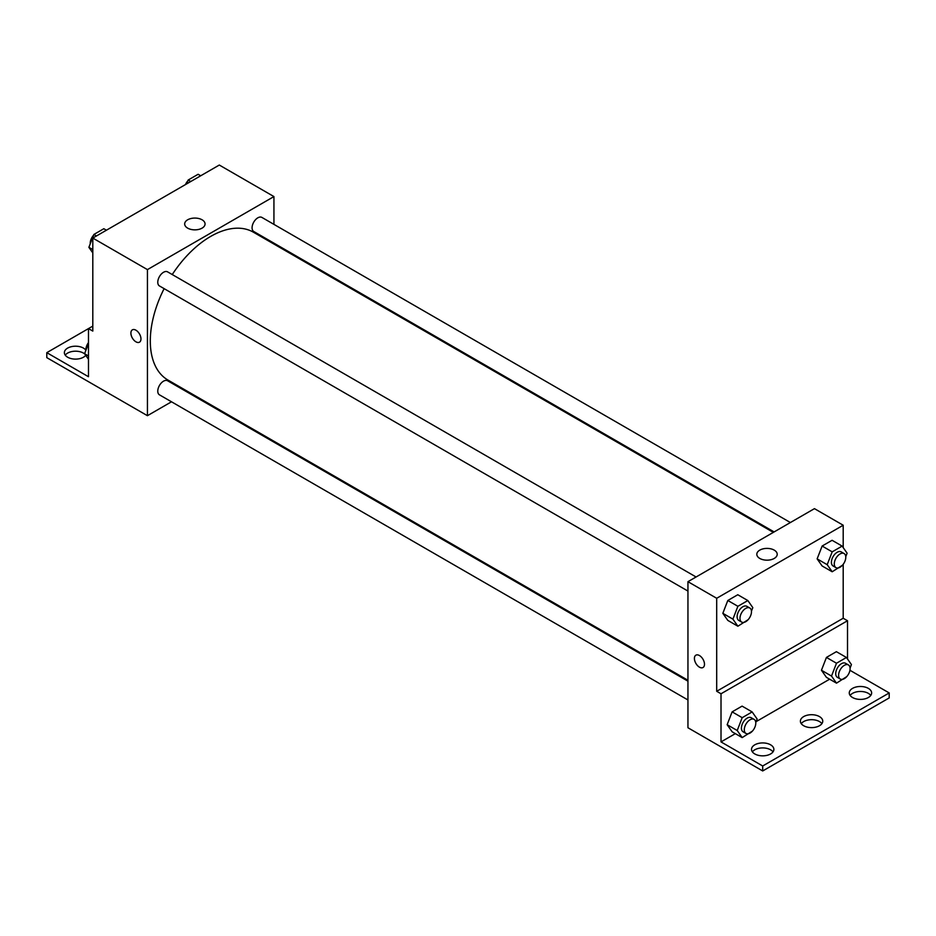 <?xml version="1.0" encoding="UTF-8"?>
<svg xmlns="http://www.w3.org/2000/svg" width="936" height="936" viewBox="0 0 936 936"><rect width="100%" height="100%" fill="white"/><g stroke="black" fill="none" stroke-linecap="round" stroke-linejoin="round"><path stroke-width="1.4" d="M92.804 326.102L88.487 328.594L88.487 376.728L46.8 352.661L88.487 328.594L92.804 331.087L92.804 238.072L219.305 165.04L273.932 196.572L273.932 224.371M132.374 329.846A7.114 4.107 -120 0 0 131.286 335.544A7.114 4.107 -120 0 0 135.931 341.815A7.114 4.107 60 0 1 131.274 335.544A7.114 4.107 60 0 1 132.374 329.846A7.114 4.107 60 0 1 139.487 333.953A7.114 4.107 60 0 1 139.487 342.178A7.114 4.107 60 0 1 135.931 341.815A7.114 4.107 -120 0 0 139.487 342.166M46.8 352.661L46.8 357.646L147.432 415.689L147.432 269.615L92.804 238.072M696.08 576.985L167.591 271.861A8.131 4.692 120 0 0 161.331 274.049A8.131 4.692 120 0 0 157.774 282.227A8.131 4.692 120 0 0 159.459 285.948L687.948 591.072M687.948 681.174L167.591 380.753A8.131 4.692 120 0 0 161.331 382.941A8.131 4.692 120 0 0 157.774 391.119A8.131 4.692 120 0 0 159.459 394.84L687.948 699.964M188.546 391.95L187.762 392.406M171.499 401.79L147.432 415.689M273.932 243.149L273.932 244.05M147.432 269.615L273.932 196.572M790.382 522.534L261.893 217.421A8.131 4.692 120 0 0 255.633 219.597A8.131 4.692 120 0 0 252.076 227.787A8.131 4.692 120 0 0 253.761 231.508L774.119 531.929M773.335 532.385L253.375 232.186A85.387 49.292 120 0 0 172.247 274.552M164.116 288.639A85.387 49.292 120 0 0 150.298 340.985A85.387 49.292 120 0 0 167.989 380.075L687.948 680.273M202.082 219.796A10.202 5.885 180 0 1 205.066 223.961A10.202 5.885 180 0 1 194.863 229.858A10.202 5.885 180 0 1 184.673 223.961A10.202 5.885 180 0 1 190.967 218.521A10.202 5.885 180 0 1 202.082 219.796M65.239 355.154A11.185 6.458 180 0 1 83.456 353.083A11.185 6.458 180 0 1 84.755 353.972M85.714 355.352A11.185 6.458 180 0 1 73.172 358.968A11.185 6.458 180 0 1 64.373 352.661A11.185 6.458 180 0 1 71.276 346.694A11.185 6.458 180 0 1 83.456 348.098A11.185 6.458 180 0 1 85.913 350.24A8.131 4.692 120 0 1 85.901 349.619A8.131 4.692 120 0 1 88.487 342.588M843.196 564.314L843.196 618.251L716.695 691.283L721.012 693.775L721.012 741.909L762.7 765.987L762.7 770.96L687.948 727.752L687.948 581.677L814.449 508.646L843.196 525.236L843.196 547.607M699.449 667.169A7.114 4.107 60 0 1 694.793 660.898A7.114 4.107 60 0 1 695.881 655.188A7.114 4.107 60 0 1 703.006 659.295A7.114 4.107 60 0 1 703.006 667.52A7.114 4.107 60 0 1 699.449 667.169M716.695 691.283L716.695 598.279L687.948 581.677M817.14 558.874L822.124 565.964L817.14 558.874L822.124 546.039L817.14 558.874L827.202 564.689L832.186 551.854L842.143 546.097L847.115 553.188L845.758 556.686M832.081 540.294L822.124 546.039L832.081 540.294L842.143 546.097M722.838 613.326L727.81 620.404L722.838 613.326L727.81 600.491L722.838 613.326L732.9 619.129L737.884 606.294L747.841 600.549L752.813 607.628L751.456 611.126M737.779 594.734L727.81 600.491L737.779 594.734L747.841 600.549M716.695 598.279L843.196 525.236M774.224 550.122A10.202 5.885 180 0 1 777.208 554.288A10.202 5.885 180 0 1 767.005 560.173A10.202 5.885 180 0 1 756.814 554.288A10.202 5.885 180 0 1 763.109 548.847A10.202 5.885 180 0 1 774.224 550.122M843.196 618.251L847.513 620.743L847.513 658.991M849.947 670.281L889.2 692.944L889.2 697.928L762.7 770.96M695.893 655.188A7.114 4.107 -120 0 0 694.793 660.886A7.114 4.107 -120 0 0 699.449 667.157A7.114 4.107 -120 0 0 703.006 667.52M889.2 692.944L762.7 765.987M801.251 723.657A11.185 6.458 180 0 1 819.48 721.574A11.185 6.458 180 0 1 821.89 723.657M850.134 695.436A11.185 6.458 180 0 1 860.453 691.47A11.185 6.458 180 0 1 870.761 695.436M752.38 751.877A11.185 6.458 180 0 1 762.7 747.911A11.185 6.458 180 0 1 773.007 751.877M847.513 620.743L721.012 693.775M727.143 724.698L732.127 731.788L727.143 724.698L732.127 711.863L727.143 724.698L737.217 730.513L742.189 717.678L752.146 711.933L757.13 719.012L755.773 722.51M742.084 706.118L732.127 711.863L742.084 706.118L752.146 711.933M821.457 670.258L826.429 677.348L821.457 670.258L826.429 657.423L821.457 670.258L831.519 676.073L836.491 663.238L846.448 657.481L851.432 664.572L850.075 668.07M836.386 651.678L826.429 657.423L836.386 651.678L846.448 657.481M829.635 679.197L756.112 721.644M735.333 733.637L721.012 741.909M819.48 716.602A11.185 6.458 180 0 1 822.756 721.165A11.185 6.458 180 0 1 811.57 727.623A11.185 6.458 180 0 1 800.397 721.165A11.185 6.458 180 0 1 807.288 715.198A11.185 6.458 180 0 1 819.48 716.602M852.544 697.507A11.185 6.458 180 0 1 849.268 692.944A11.185 6.458 180 0 1 860.453 686.486A11.185 6.458 180 0 1 871.627 692.944A11.185 6.458 180 0 1 864.724 698.911A11.185 6.458 180 0 1 852.544 697.507M754.79 753.948A11.185 6.458 180 0 1 751.514 749.385A11.185 6.458 180 0 1 762.7 742.927A11.185 6.458 180 0 1 773.873 749.385A11.185 6.458 180 0 1 766.97 755.352A11.185 6.458 180 0 1 754.79 753.948M748.145 619.679L737.884 626.219L732.9 619.129M749.794 608.002L746.928 606.341A8.131 4.692 120 0 0 740.657 608.517A8.131 4.692 120 0 0 737.112 616.695A8.131 4.692 120 0 0 738.797 620.428L741.663 622.089A8.131 4.692 120 0 0 749.794 617.386A8.131 4.692 120 0 0 749.794 608.002A8.131 4.692 120 0 0 743.535 610.178A8.131 4.692 120 0 0 739.978 618.357A8.131 4.692 120 0 0 741.663 622.089M737.884 626.219L727.81 620.404M737.884 606.294L727.81 600.491M842.447 565.227L832.186 571.767L827.202 564.689M844.096 553.55L841.23 551.889A8.131 4.692 120 0 0 834.959 554.077A8.131 4.692 120 0 0 831.414 562.255A8.131 4.692 120 0 0 833.098 565.976L835.965 567.637A8.131 4.692 120 0 0 844.096 562.945A8.131 4.692 120 0 0 844.096 553.55A8.131 4.692 120 0 0 837.837 555.727A8.131 4.692 120 0 0 834.28 563.917A8.131 4.692 120 0 0 835.965 567.637M832.186 571.767L822.124 565.964M832.186 551.854L822.124 546.039M752.462 731.063L742.189 737.603L737.217 730.513M754.112 719.386L751.234 717.725A8.131 4.692 120 0 0 744.974 719.901A8.131 4.692 120 0 0 741.417 728.079A8.131 4.692 120 0 0 743.102 731.8L745.98 733.461A8.131 4.692 120 0 0 754.112 728.77A8.131 4.692 120 0 0 754.112 719.386A8.131 4.692 120 0 0 747.841 721.562A8.131 4.692 120 0 0 744.295 729.741A8.131 4.692 120 0 0 745.98 733.461M742.189 737.603L732.127 731.788M742.189 717.678L732.127 711.863M846.764 676.611L836.491 683.151L831.519 676.073M848.414 664.934L845.536 663.273A8.131 4.692 120 0 0 839.276 665.449A8.131 4.692 120 0 0 835.719 673.639A8.131 4.692 120 0 0 837.404 677.36L840.282 679.021A8.131 4.692 120 0 0 848.414 674.329A8.131 4.692 120 0 0 848.414 664.934A8.131 4.692 120 0 0 842.143 667.111A8.131 4.692 120 0 0 838.597 675.301A8.131 4.692 120 0 0 840.282 679.021M836.491 683.151L826.429 677.348M836.491 663.238L826.429 657.423M92.804 252.895L88.885 247.315L93.857 234.48L103.814 228.723L106.412 230.221M92.804 249.573L88.885 247.315M96.443 235.966L93.857 234.48M93.553 235.264A8.131 4.692 120 0 0 90.219 243.22A8.131 4.692 120 0 0 90.242 243.805M186.673 183.877L188.159 180.028L198.116 174.283L200.714 175.769M190.745 181.525L188.159 180.028M187.855 180.823A8.131 4.692 120 0 0 185.468 184.579M88.487 359.295L84.568 353.714L88.487 343.606M88.487 355.972L84.568 353.714"/></g></svg>
